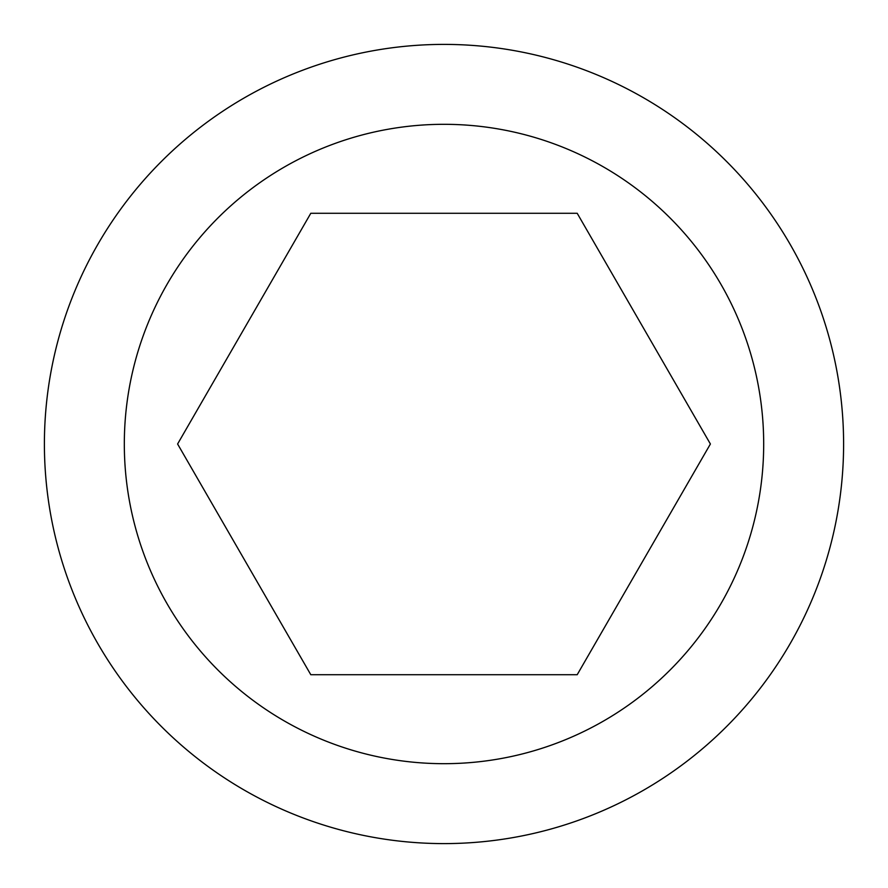 <?xml version="1.0" encoding="UTF-8"?>
<svg xmlns="http://www.w3.org/2000/svg" width="888" height="888" viewBox="0 0 888 888"><rect width="100%" height="100%" fill="white"/><g stroke="black" fill="none" stroke-linecap="round" stroke-linejoin="round"><path stroke-width="1.33" d="M310.8 213.287L577.2 213.287L710.4 444L577.2 674.714L310.8 674.714L177.6 444L310.8 213.287M44.4 444A399.6 399.6 0 0 1 643.8 97.935A399.6 399.6 0 0 1 643.8 790.065A399.6 399.6 0 0 1 44.4 444A399.6 399.6 0 0 0 643.8 790.065A399.6 399.6 0 0 0 643.8 97.935A399.6 399.6 0 0 0 44.4 444A399.6 399.6 0 0 0 643.8 790.065A399.6 399.6 0 0 0 643.8 97.935A399.6 399.6 0 0 0 44.4 444M124.32 444A319.68 319.68 0 0 1 603.84 167.144A319.68 319.68 0 0 1 603.84 720.856A319.68 319.68 0 0 1 124.32 444"/></g></svg>

